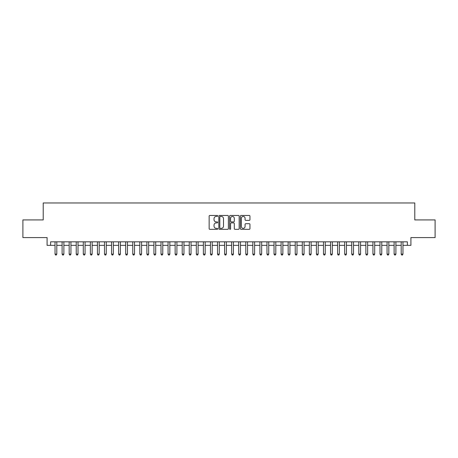<?xml version="1.0" encoding="UTF-8"?>
<svg xmlns="http://www.w3.org/2000/svg" width="458" height="458" viewBox="0 0 458 458"><rect width="100%" height="100%" fill="white"/><g stroke="black" fill="none" stroke-linecap="round" stroke-linejoin="round"><path stroke-width="0.69" d="M217.699 215.947A0.487 0.487 0 0 0 217.212 215.46L209.844 215.46A0.693 0.693 0 0 0 209.151 216.153L209.151 228.634A0.693 0.693 0 0 0 209.844 229.326L217.212 229.326A0.487 0.487 0 0 0 217.699 228.845A0.487 0.487 0 0 0 217.212 228.359L216.256 228.359A2.221 2.221 0 0 1 214.041 226.138L214.041 225.101A2.221 2.221 0 0 1 216.256 222.88L217.212 222.88A0.487 0.487 0 0 0 217.699 222.393A0.487 0.487 0 0 0 217.212 221.907L216.256 221.907A2.221 2.221 0 0 1 214.041 219.691L214.041 218.649A2.221 2.221 0 0 1 216.256 216.434L217.212 216.434A0.487 0.487 0 0 0 217.699 215.947M249.266 220.35A0.693 0.693 0 0 0 249.959 219.657L249.959 216.153A0.693 0.693 0 0 0 249.266 215.46L241.08 215.46A0.693 0.693 0 0 0 240.387 216.153L240.387 228.634A0.693 0.693 0 0 0 241.08 229.326L249.266 229.326A0.693 0.693 0 0 0 249.959 228.634L249.959 224.409A0.693 0.693 0 0 0 249.266 223.71L245.763 223.71A0.693 0.693 0 0 0 245.07 224.409L245.07 226.504A1.855 1.855 0 0 1 243.215 228.359A1.855 1.855 0 0 1 241.36 226.504L241.36 218.289A1.855 1.855 0 0 1 243.215 216.434A1.855 1.855 0 0 1 245.07 218.289L245.07 219.657A0.693 0.693 0 0 0 245.763 220.35L249.266 220.35M50.626 245.356L50.626 241.824L407.374 241.824L407.374 245.356L410.906 245.356L410.906 237.582L435.1 237.582L435.1 219.92L414.788 219.92L414.788 202.968L43.212 202.968L43.212 219.92L22.9 219.92L22.9 237.582L47.094 237.582L47.094 245.356L55.04 245.356M228.393 216.153A0.693 0.693 0 0 0 227.7 215.46L219.519 215.46A0.693 0.693 0 0 0 218.827 216.153L218.827 228.634A0.693 0.693 0 0 0 219.519 229.326L227.7 229.326A0.693 0.693 0 0 0 228.393 228.634L228.393 216.153M230.3 215.46L238.481 215.46A0.693 0.693 0 0 1 239.173 216.153L239.173 228.634A0.693 0.693 0 0 1 238.481 229.326L234.983 229.326A0.693 0.693 0 0 1 234.29 228.634L234.29 223.573A0.693 0.693 0 0 0 233.591 222.88L231.273 222.88A0.693 0.693 0 0 0 230.58 223.573L230.58 228.845A0.487 0.487 0 0 1 230.093 229.326A0.487 0.487 0 0 1 229.607 228.845L229.607 216.153A0.693 0.693 0 0 1 230.3 215.46M56.809 245.356L62.105 245.356M63.874 245.356L69.169 245.356M70.938 245.356L76.234 245.356M78.003 245.356L83.299 245.356M85.068 245.356L90.363 245.356M92.132 245.356L97.428 245.356M99.191 245.356L104.493 245.356M106.256 245.356L111.557 245.356M113.321 245.356L118.622 245.356M120.385 245.356L125.687 245.356M127.45 245.356L132.751 245.356M134.515 245.356L139.816 245.356M141.579 245.356L146.881 245.356M148.644 245.356L153.94 245.356M155.709 245.356L161.004 245.356M162.773 245.356L168.069 245.356M169.838 245.356L175.133 245.356M176.903 245.356L182.198 245.356M183.967 245.356L189.263 245.356M191.032 245.356L196.327 245.356M198.096 245.356L203.392 245.356M205.155 245.356L210.457 245.356M212.22 245.356L217.521 245.356M219.285 245.356L224.586 245.356M226.349 245.356L231.651 245.356M233.414 245.356L238.715 245.356M240.479 245.356L245.78 245.356M247.543 245.356L252.845 245.356M254.608 245.356L259.904 245.356M261.673 245.356L266.968 245.356M268.737 245.356L274.033 245.356M275.802 245.356L281.098 245.356M282.867 245.356L288.162 245.356M289.931 245.356L295.227 245.356M296.996 245.356L302.291 245.356M304.06 245.356L309.356 245.356M311.119 245.356L316.421 245.356M318.184 245.356L323.485 245.356M325.249 245.356L330.55 245.356M332.313 245.356L337.615 245.356M339.378 245.356L344.679 245.356M346.443 245.356L351.744 245.356M353.507 245.356L358.809 245.356M360.572 245.356L365.868 245.356M367.637 245.356L372.932 245.356M374.701 245.356L379.997 245.356M381.766 245.356L387.062 245.356M388.831 245.356L394.126 245.356M395.895 245.356L401.191 245.356M402.96 245.356L407.374 245.356M220.281 216.434A0.487 0.487 0 0 0 219.794 216.915L219.794 227.872A0.487 0.487 0 0 0 220.281 228.359L221.288 228.359A2.221 2.221 0 0 0 223.504 226.138L223.504 218.649A2.221 2.221 0 0 0 221.288 216.434L220.281 216.434M234.29 218.323A1.855 1.855 0 0 0 232.435 216.468A1.855 1.855 0 0 0 230.58 218.323L230.58 221.214A0.693 0.693 0 0 0 231.273 221.907L233.591 221.907A0.693 0.693 0 0 0 234.29 221.214L234.29 218.323M56.809 241.824L56.809 254.116L55.04 254.116L55.04 241.824M56.809 254.116L56.277 255.032L55.573 255.032L55.04 254.116M63.874 241.824L63.874 254.116L62.105 254.116L62.105 241.824M63.874 254.116L63.341 255.032L62.637 255.032L62.105 254.116M70.938 241.824L70.938 254.116L69.169 254.116L69.169 241.824M70.938 254.116L70.406 255.032L69.702 255.032L69.169 254.116M78.003 241.824L78.003 254.116L76.234 254.116L76.234 241.824M78.003 254.116L77.471 255.032L76.767 255.032L76.234 254.116M85.068 241.824L85.068 254.116L83.299 254.116L83.299 241.824M85.068 254.116L84.535 255.032L83.831 255.032L83.299 254.116M92.132 241.824L92.132 254.116L90.363 254.116L90.363 241.824M92.132 254.116L91.6 255.032L90.896 255.032L90.363 254.116M99.191 241.824L99.191 254.116L97.428 254.116L97.428 241.824M99.191 254.116L98.665 255.032L97.96 255.032L97.428 254.116M106.256 241.824L106.256 254.116L104.493 254.116L104.493 241.824M106.256 254.116L105.729 255.032L105.019 255.032L104.493 254.116M113.321 241.824L113.321 254.116L111.557 254.116L111.557 241.824M113.321 254.116L112.794 255.032L112.084 255.032L111.557 254.116M120.385 241.824L120.385 254.116L118.622 254.116L118.622 241.824M120.385 254.116L119.859 255.032L119.149 255.032L118.622 254.116M127.45 241.824L127.45 254.116L125.687 254.116L125.687 241.824M127.45 254.116L126.923 255.032L126.213 255.032L125.687 254.116M134.515 241.824L134.515 254.116L132.751 254.116L132.751 241.824M134.515 254.116L133.988 255.032L133.278 255.032L132.751 254.116M141.579 241.824L141.579 254.116L139.816 254.116L139.816 241.824M141.579 254.116L141.053 255.032L140.343 255.032L139.816 254.116M148.644 241.824L148.644 254.116L146.881 254.116L146.881 241.824M148.644 254.116L148.111 255.032L147.407 255.032L146.881 254.116M155.709 241.824L155.709 254.116L153.94 254.116L153.94 241.824M155.709 254.116L155.176 255.032L154.472 255.032L153.94 254.116M162.773 241.824L162.773 254.116L161.004 254.116L161.004 241.824M162.773 254.116L162.241 255.032L161.537 255.032L161.004 254.116M169.838 241.824L169.838 254.116L168.069 254.116L168.069 241.824M169.838 254.116L169.305 255.032L168.601 255.032L168.069 254.116M176.903 241.824L176.903 254.116L175.133 254.116L175.133 241.824M176.903 254.116L176.37 255.032L175.666 255.032L175.133 254.116M183.967 241.824L183.967 254.116L182.198 254.116L182.198 241.824M183.967 254.116L183.435 255.032L182.731 255.032L182.198 254.116M191.032 241.824L191.032 254.116L189.263 254.116L189.263 241.824M191.032 254.116L190.499 255.032L189.795 255.032L189.263 254.116M198.096 241.824L198.096 254.116L196.327 254.116L196.327 241.824M198.096 254.116L197.564 255.032L196.86 255.032L196.327 254.116M205.155 241.824L205.155 254.116L203.392 254.116L203.392 241.824M205.155 254.116L204.629 255.032L203.924 255.032L203.392 254.116M212.22 241.824L212.22 254.116L210.457 254.116L210.457 241.824M212.22 254.116L211.693 255.032L210.983 255.032L210.457 254.116M219.285 241.824L219.285 254.116L217.521 254.116L217.521 241.824M219.285 254.116L218.758 255.032L218.048 255.032L217.521 254.116M226.349 241.824L226.349 254.116L224.586 254.116L224.586 241.824M226.349 254.116L225.823 255.032L225.113 255.032L224.586 254.116M233.414 241.824L233.414 254.116L231.651 254.116L231.651 241.824M233.414 254.116L232.887 255.032L232.177 255.032L231.651 254.116M240.479 241.824L240.479 254.116L238.715 254.116L238.715 241.824M240.479 254.116L239.952 255.032L239.242 255.032L238.715 254.116M247.543 241.824L247.543 254.116L245.78 254.116L245.78 241.824M247.543 254.116L247.017 255.032L246.307 255.032L245.78 254.116M254.608 241.824L254.608 254.116L252.845 254.116L252.845 241.824M254.608 254.116L254.076 255.032L253.371 255.032L252.845 254.116M261.673 241.824L261.673 254.116L259.904 254.116L259.904 241.824M261.673 254.116L261.14 255.032L260.436 255.032L259.904 254.116M268.737 241.824L268.737 254.116L266.968 254.116L266.968 241.824M268.737 254.116L268.205 255.032L267.501 255.032L266.968 254.116M275.802 241.824L275.802 254.116L274.033 254.116L274.033 241.824M275.802 254.116L275.269 255.032L274.565 255.032L274.033 254.116M282.867 241.824L282.867 254.116L281.098 254.116L281.098 241.824M282.867 254.116L282.334 255.032L281.63 255.032L281.098 254.116M289.931 241.824L289.931 254.116L288.162 254.116L288.162 241.824M289.931 254.116L289.399 255.032L288.695 255.032L288.162 254.116M296.996 241.824L296.996 254.116L295.227 254.116L295.227 241.824M296.996 254.116L296.463 255.032L295.759 255.032L295.227 254.116M304.06 241.824L304.06 254.116L302.291 254.116L302.291 241.824M304.06 254.116L303.528 255.032L302.824 255.032L302.291 254.116M311.119 241.824L311.119 254.116L309.356 254.116L309.356 241.824M311.119 254.116L310.593 255.032L309.889 255.032L309.356 254.116M318.184 241.824L318.184 254.116L316.421 254.116L316.421 241.824M318.184 254.116L317.657 255.032L316.947 255.032L316.421 254.116M325.249 241.824L325.249 254.116L323.485 254.116L323.485 241.824M325.249 254.116L324.722 255.032L324.012 255.032L323.485 254.116M332.313 241.824L332.313 254.116L330.55 254.116L330.55 241.824M332.313 254.116L331.787 255.032L331.077 255.032L330.55 254.116M339.378 241.824L339.378 254.116L337.615 254.116L337.615 241.824M339.378 254.116L338.851 255.032L338.141 255.032L337.615 254.116M346.443 241.824L346.443 254.116L344.679 254.116L344.679 241.824M346.443 254.116L345.916 255.032L345.206 255.032L344.679 254.116M353.507 241.824L353.507 254.116L351.744 254.116L351.744 241.824M353.507 254.116L352.981 255.032L352.271 255.032L351.744 254.116M360.572 241.824L360.572 254.116L358.809 254.116L358.809 241.824M360.572 254.116L360.04 255.032L359.335 255.032L358.809 254.116M367.637 241.824L367.637 254.116L365.868 254.116L365.868 241.824M367.637 254.116L367.104 255.032L366.4 255.032L365.868 254.116M374.701 241.824L374.701 254.116L372.932 254.116L372.932 241.824M374.701 254.116L374.169 255.032L373.465 255.032L372.932 254.116M381.766 241.824L381.766 254.116L379.997 254.116L379.997 241.824M381.766 254.116L381.233 255.032L380.529 255.032L379.997 254.116M388.831 241.824L388.831 254.116L387.062 254.116L387.062 241.824M388.831 254.116L388.298 255.032L387.594 255.032L387.062 254.116M395.895 241.824L395.895 254.116L394.126 254.116L394.126 241.824M395.895 254.116L395.363 255.032L394.659 255.032L394.126 254.116M402.96 241.824L402.96 254.116L401.191 254.116L401.191 241.824M402.96 254.116L402.427 255.032L401.723 255.032L401.191 254.116"/></g></svg>
